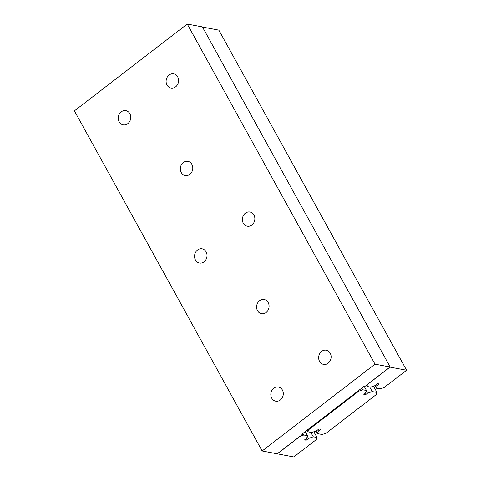 <?xml version="1.0" encoding="UTF-8"?>
<svg xmlns="http://www.w3.org/2000/svg" width="481" height="481" viewBox="0 0 481 481"><rect width="100%" height="100%" fill="white"/><g stroke="black" fill="none" stroke-linecap="round" stroke-linejoin="round"><path stroke-width="0.72" d="M282.377 390.001A7.221 6.205 100.7 0 1 282.143 397.925A7.221 6.205 100.7 0 1 275.715 401.184A7.221 6.205 100.7 0 1 271.735 398.184A7.221 6.205 100.7 0 1 271.969 390.253A7.221 6.205 100.7 0 1 278.391 386.995A7.221 6.205 100.7 0 1 282.377 390.001M177.657 76.852A7.221 6.205 100.7 0 1 177.423 84.782A7.221 6.205 100.7 0 1 171.002 88.041A7.221 6.205 100.7 0 1 167.021 85.041A7.221 6.205 100.7 0 1 167.256 77.11A7.221 6.205 100.7 0 1 173.677 73.852A7.221 6.205 100.7 0 1 177.657 76.852M330.213 353.198A7.221 6.205 100.7 0 1 329.978 361.129A7.221 6.205 100.7 0 1 323.551 364.388A7.221 6.205 100.7 0 1 319.57 361.381A7.221 6.205 100.7 0 1 319.805 353.457A7.221 6.205 100.7 0 1 326.226 350.198A7.221 6.205 100.7 0 1 330.213 353.198M206.102 251.828A7.221 6.205 100.7 0 1 205.868 259.752A7.221 6.205 100.7 0 1 199.441 263.017A7.221 6.205 100.7 0 1 195.46 260.011A7.221 6.205 100.7 0 1 195.695 252.08A7.221 6.205 100.7 0 1 202.116 248.821A7.221 6.205 100.7 0 1 206.102 251.828M253.938 215.025A7.221 6.205 100.7 0 1 253.697 222.956A7.221 6.205 100.7 0 1 247.276 226.214A7.221 6.205 100.7 0 1 243.296 223.208A7.221 6.205 100.7 0 1 243.53 215.284A7.221 6.205 100.7 0 1 249.952 212.025A7.221 6.205 100.7 0 1 253.938 215.025M129.822 113.654A7.221 6.205 100.7 0 1 129.587 121.579A7.221 6.205 100.7 0 1 123.166 124.844A7.221 6.205 100.7 0 1 119.186 121.837A7.221 6.205 100.7 0 1 119.42 113.913A7.221 6.205 100.7 0 1 125.842 110.648A7.221 6.205 100.7 0 1 129.822 113.654M268.157 302.513A7.221 6.205 100.7 0 1 267.923 310.437A7.221 6.205 100.7 0 1 261.496 313.702A7.221 6.205 100.7 0 1 257.515 310.696A7.221 6.205 100.7 0 1 257.75 302.771A7.221 6.205 100.7 0 1 264.171 299.507A7.221 6.205 100.7 0 1 268.157 302.513M191.877 164.34A7.221 6.205 100.7 0 1 191.642 172.27A7.221 6.205 100.7 0 1 185.221 175.529A7.221 6.205 100.7 0 1 181.241 172.523A7.221 6.205 100.7 0 1 181.475 164.598A7.221 6.205 100.7 0 1 187.897 161.339A7.221 6.205 100.7 0 1 191.877 164.34M302.585 434.409L277.315 453.848L262.145 450.986L74.393 110.87L187.247 24.05L202.417 26.912L390.169 367.027L364.448 386.814L363.654 386.67L301.791 434.259L302.585 434.409L302.29 433.874M262.145 450.986L375.006 364.165L187.247 24.05M375.006 364.165L390.169 367.027M307.966 431.824L308.724 429.677L358.784 391.167L362.746 389.778L366.474 390.482L365.554 393.097L363.846 394.408L365.542 394.727L367.502 393.217L372.222 391.57L376.996 392.466L376.238 394.612L326.178 433.122L322.21 434.511L317.442 433.609L318.356 431.03L320.647 429.262L318.957 428.944L316.462 430.862L311.694 432.527L307.966 431.824L307.07 430.2M318.356 431.03L317.725 429.888M317.442 433.609L316.011 431.018M376.996 392.466L373.509 386.159M372.222 391.57L369.679 386.952M367.502 393.217L366.288 391.011M365.542 394.727L364.911 393.584M366.474 390.482L364.448 386.814M362.746 389.778L361.814 388.083M358.784 391.167L358.489 390.638M308.724 429.677L308.435 429.148M306.223 440.235L304.533 439.917L306.631 438.305L307.539 435.72L303.818 435.016L299.849 436.405L277.2 453.823L293.777 456.95L316.257 439.652L317.015 437.506L313.293 436.802L308.519 438.468L306.223 440.235L305.597 439.099M308.519 438.468L307.329 436.315M307.539 435.72L305.261 431.589M303.818 435.016L302.916 433.393M317.015 437.506L313.852 431.77M313.293 436.802L310.84 432.365M376.431 388.227L377.02 385.774L379.317 384.006L377.747 383.712L375.451 385.479L370.683 387.145L366.961 386.441L367.448 384.403L389.929 367.105L406.607 370.25L384.127 387.548L380.158 388.931L376.431 388.227L375 385.636M406.607 370.25L218.855 30.135L202.495 27.05M366.961 386.441L366.354 385.347M377.02 385.774L376.437 384.722"/></g></svg>

